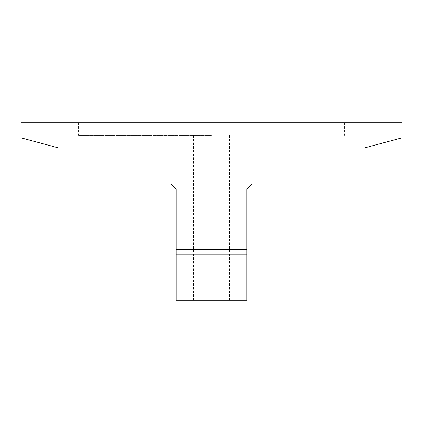 <?xml version="1.0" encoding="UTF-8"?>
<svg xmlns="http://www.w3.org/2000/svg" width="423" height="423" viewBox="0 0 423 423"><rect width="100%" height="100%" fill="white"/><g stroke="black" fill="none" stroke-linecap="round" stroke-linejoin="round"><path stroke-width="0.32" stroke-dasharray="2.12 1.59" d="M252.108 183.836L246.778 189.166L246.778 254.9L176.222 254.9L176.222 189.166L170.892 183.836M176.222 249.57L246.778 249.57M21.15 137.898L401.85 137.898M21.15 122.67L401.85 122.67M59.04 148.05L363.96 148.05M211.5 148.05L252.108 148.05L211.5 148.05M176.222 300.33L246.778 300.33M211.5 300.33L229.52 300.33L211.5 300.33M211.5 135.36L78.509 135.36L211.5 135.36M211.5 122.67L78.509 122.67L211.5 122.67M193.48 135.36L193.48 300.33M229.52 135.36L229.52 300.33M78.509 122.67L78.509 135.36M344.491 122.67L344.491 135.36"/><path stroke-width="0.63" d="M170.892 148.05L170.892 183.836L176.222 189.166L176.222 300.33L246.778 300.33L246.778 189.166L252.108 183.836L252.108 148.05M401.85 137.898L21.15 137.898L21.15 122.67L401.85 122.67L401.85 137.898L363.96 148.05L59.04 148.05L21.15 137.898M246.778 249.57L176.222 249.57M246.778 254.9L176.222 254.9"/></g></svg>
